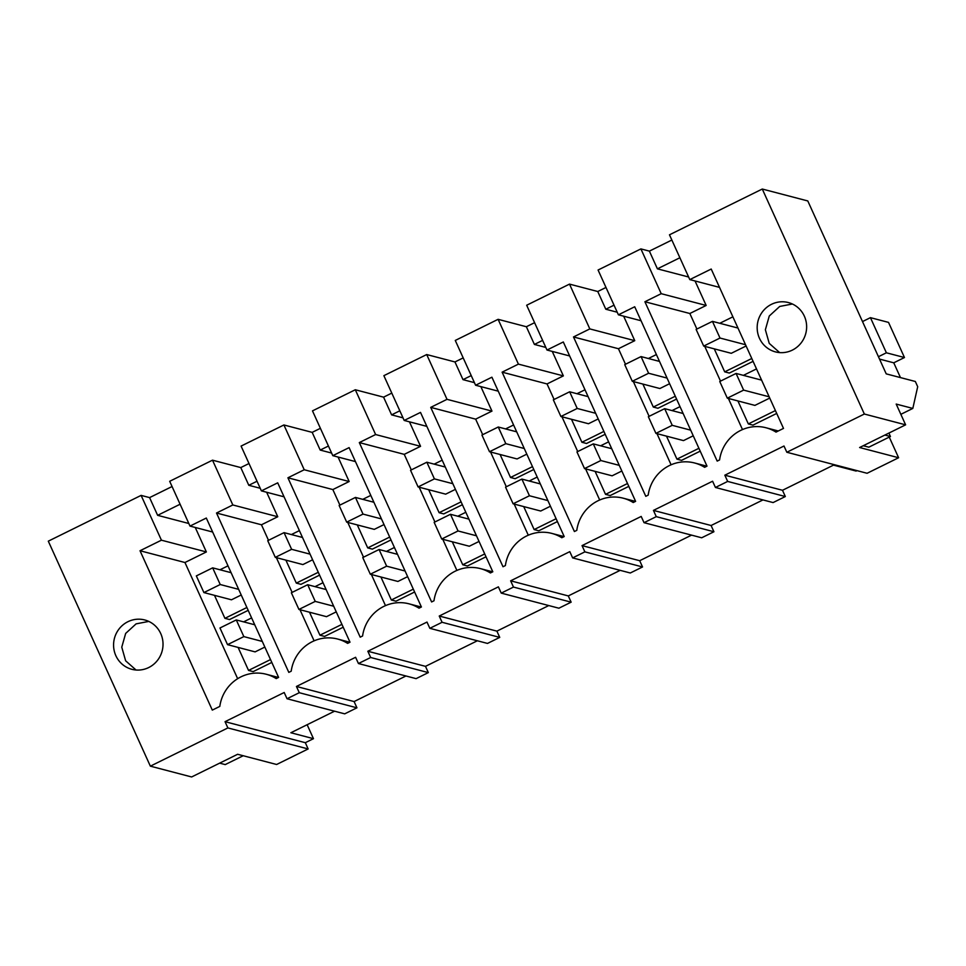 <?xml version="1.0" encoding="UTF-8"?>
<svg xmlns="http://www.w3.org/2000/svg" width="966" height="966" viewBox="0 0 966 966"><rect width="100%" height="100%" fill="white"/><g stroke="black" fill="none" stroke-linecap="round" stroke-linejoin="round"><path stroke-width="1.45" d="M308.142 748.952L227.879 727.929L225.042 721.674L305.316 742.697L308.142 748.952L276.626 764.492L237.624 754.277L191.63 776.966L150.358 766.159L227.879 727.929M278.498 677.468L266.205 674.244A38.254 37.01 -75.3 0 1 276.216 678.591L278.606 677.408L206.313 518.042L190 526.084L169.69 481.297L212.508 460.178L240.776 467.58L248.999 463.523M266.205 674.244A38.254 37.01 -75.3 0 0 219.801 706.412L212.303 710.107L140.022 550.741L184.953 562.514L237.66 678.7M150.358 766.159L48.3 541.165L141.108 495.389L161.431 540.187L140.022 550.741M287.035 698.744L299.279 692.707L356.937 707.812L344.693 713.85L287.035 698.744L284.197 692.501L225.042 721.674M299.279 692.707L296.441 686.464L355.597 657.291L358.434 663.533L370.678 657.496L367.841 651.253L426.996 622.068L429.834 628.323L442.078 622.285L439.24 616.03L498.396 586.857L501.233 593.112L513.477 587.074L510.64 580.82L569.795 551.646L572.633 557.901L584.877 551.864L582.039 545.609L641.195 516.436L644.032 522.678L656.264 516.653L653.439 510.398L712.594 481.225L715.432 487.468L727.664 481.43L724.838 475.187L783.994 446.014L786.831 452.257L864.341 414.028L762.283 189.034L669.474 234.81L689.796 279.597L719.525 287.385M778.282 430.981L765.99 427.757A38.254 37.01 -75.3 0 1 776.012 432.104L783.498 428.409L711.205 269.043L689.796 279.597M765.99 427.757A38.254 37.01 -75.3 0 0 719.585 459.925L717.195 461.108L644.902 301.742L661.215 293.688L640.905 248.902L649.381 251.124L657.411 268.838L688.613 277M706.883 466.192L694.59 462.98A38.254 37.01 -75.3 0 1 704.612 467.315L707.003 466.131L634.71 306.765L618.397 314.807L598.075 270.021L640.905 248.902M694.59 462.98A38.254 37.01 -75.3 0 0 648.186 495.135L645.795 496.319L573.502 336.953L589.815 328.911L569.505 284.113L597.761 291.515L605.984 287.457M635.483 501.402L623.203 498.19A38.254 37.01 -75.3 0 1 633.213 502.525L635.604 501.354L563.311 341.976L546.998 350.03L526.675 305.232L569.505 284.113M623.203 498.19A38.254 37.01 -75.3 0 0 576.787 530.358L574.396 531.529L502.115 372.164L518.416 364.122L498.106 319.323L526.361 326.737L534.596 322.68M564.084 536.613L551.803 533.401A38.254 37.01 -75.3 0 1 561.814 537.736L564.204 536.565L491.911 377.199L475.598 385.241L455.276 340.443L498.106 319.323M551.803 533.401A38.254 37.01 -75.3 0 0 505.387 565.569L503.008 566.74L430.715 407.374L447.017 399.332L426.706 354.546L454.962 361.948L463.197 357.891M492.684 571.836L480.404 568.612A38.254 37.01 -75.3 0 1 490.414 572.947L492.805 571.775L420.512 412.41L404.199 420.452L383.876 375.665L426.706 354.546M480.404 568.612A38.254 37.01 -75.3 0 0 433.988 600.78L431.609 601.951L359.316 442.585L375.617 434.543L355.307 389.757L383.574 397.159L391.798 393.102M421.285 607.046L409.004 603.822A38.254 37.01 -75.3 0 1 419.015 608.169L421.405 606.986L349.112 447.62L332.799 455.662L312.489 410.876L355.307 389.757M409.004 603.822A38.254 37.01 -75.3 0 0 362.588 635.99L360.209 637.174L287.916 477.796L304.23 469.754L283.907 424.968L312.175 432.37L320.398 428.312M349.885 642.257L337.605 639.033A38.254 37.01 -75.3 0 1 347.615 643.38L350.006 642.197L277.713 482.831L261.4 490.873L241.089 446.087L283.907 424.968M337.605 639.033A38.254 37.01 -75.3 0 0 291.201 671.201L288.81 672.384L216.517 513.018L232.83 504.964L212.508 460.178M771.508 304.302A25.502 24.681 -75.3 0 0 757.259 329.78A25.502 24.681 -75.3 0 0 775.444 351.89A25.502 24.681 -75.3 0 0 792.301 350.139A25.502 24.681 -75.3 0 0 806.55 324.661A25.502 24.681 -75.3 0 0 788.365 302.551A25.502 24.681 -75.3 0 0 771.508 304.302M148.692 667.554A25.502 24.681 -75.3 0 0 162.94 642.076A25.502 24.681 -75.3 0 0 144.755 619.967A25.502 24.681 -75.3 0 0 127.898 621.718A25.502 24.681 -75.3 0 0 113.662 647.196A25.502 24.681 -75.3 0 0 131.835 669.305A25.502 24.681 -75.3 0 0 148.692 667.554M305.316 742.697L313.467 738.676L307.14 724.717M313.467 738.676L290.863 732.747L334.562 711.193M671.853 240.039L649.381 251.124M900.843 414.329L912.822 408.425L917.7 386.702L915.333 381.485L886.22 373.866L807.793 200.952L762.283 189.034M141.108 495.389L149.585 497.611L157.627 515.325L188.829 523.5M172.057 486.526L149.585 497.611M190 526.084L212.653 532.024M161.431 540.187L206.362 551.948L184.953 562.514M206.362 551.948L195.253 527.46M148.776 621.416L136.097 623.867L125.665 633.418L121.764 647.172L125.628 660.792L136.049 670.018M856.963 470.635L856.105 471.058L833.489 465.129L782.496 490.281L724.838 475.187M715.432 487.468L773.09 502.574L785.322 496.536L782.496 490.281M644.032 522.678L701.69 537.784L713.922 531.747L711.097 525.504L762.959 499.917M572.633 557.901L630.291 572.995L642.535 566.957L639.697 560.715L691.559 535.128M501.233 593.112L558.891 608.206L571.135 602.168L568.298 595.925L620.16 570.351M429.834 628.323L487.492 643.428L499.736 637.391L496.898 631.136L548.76 605.561M358.434 663.533L416.092 678.639L428.336 672.602L425.499 666.347L477.361 640.772M356.937 707.812L354.099 701.558L405.962 675.983M180.087 504.24L157.627 515.325M270.516 659.573L248.54 670.416L253.177 671.624L271.808 662.435M248.19 610.355L229.546 619.544L224.921 618.337L214.488 595.346M241.222 594.996L231.49 599.801L203.898 592.569L196.339 575.905L212.665 567.851L231.103 572.693M251.619 617.914L243.613 621.862M248.54 670.416L238.107 647.425M246.885 607.493L224.921 618.337M227.988 565.835L219.982 569.771M264.841 647.075L255.109 651.881L227.529 644.648L219.97 627.985L236.284 619.943L254.722 624.773M785.322 496.536L727.664 481.43M786.831 452.257L867.094 473.28L887.5 463.221L898.609 457.739L859.607 447.524L905.613 424.835L864.341 414.028M889.251 437.103L898.609 457.739M912.822 408.425L896.194 404.078L905.613 424.835M742.492 429.568L728.376 398.439M720.515 381.123L704.745 346.359M696.897 329.044L689.845 313.503L644.902 301.742M661.215 293.688L706.158 305.461L689.845 313.503M706.158 305.461L695.049 280.973M779.659 352.602L769.238 343.377L765.374 329.756L769.274 316.003L779.707 306.451L792.386 304M862.505 321.569L870.438 317.657L888.527 322.39L904.466 357.529L893.755 362.818L879.519 359.086M900.469 377.597L893.755 362.818M679.883 257.753L657.411 268.838M775.408 410.574L748.336 423.929L752.961 425.137L776.7 413.436M753.082 361.356L729.342 373.057L724.705 371.85L714.272 348.859M769.733 398.077L754.905 405.394L727.313 398.161L719.755 381.498L736.08 373.444L761.594 380.133M870.438 317.657L886.377 352.795L878.444 356.708M904.466 357.529L886.377 352.795M746.114 345.985L731.274 353.302L703.695 346.082L696.124 329.418L712.449 321.364L737.976 328.054M756.511 368.903L743.397 375.363M748.336 423.929L737.903 400.938M751.777 358.495L724.705 371.85M732.88 316.824L719.779 323.284M354.099 701.558L296.441 686.464M428.336 672.602L370.678 657.496M261.4 490.873L284.052 496.814M314.107 640.844L299.979 609.715M292.13 592.399L276.361 557.636M268.5 540.32L261.46 524.779L216.517 513.018M232.83 504.964L277.761 516.738L261.46 524.779M277.761 516.738L266.652 492.249M240.776 467.58L248.805 485.294L260.228 488.277M248.805 485.294L257.028 481.237M309.506 612.215L319.939 635.205L324.576 636.413L343.208 627.224M319.589 575.144L300.945 584.333L296.308 583.114L285.888 560.135M336.24 611.864L326.508 616.67L298.929 609.437L291.358 592.774L307.683 584.72L326.122 589.55M323.018 582.703L315.013 586.64M319.939 635.205L341.916 624.362M312.622 559.785L302.889 564.579L275.298 557.358L267.739 540.694L284.052 532.64L302.503 537.47M318.285 572.283L296.308 583.114M299.388 530.612L291.382 534.56M425.499 666.347L367.841 651.253M499.736 637.391L442.078 622.285M332.799 455.662L355.452 461.591M385.494 605.634L371.379 574.504M363.518 557.189L347.76 522.425M339.899 505.109L332.847 489.569L287.916 477.796M304.23 469.754L349.161 481.527L332.847 489.569M349.161 481.527L338.052 457.039M312.175 432.37L320.205 450.071L331.628 453.066M320.205 450.071L328.428 446.026M380.906 577.004L391.339 599.983L395.975 601.202L414.607 592.013M390.989 539.934L372.345 549.123L367.708 547.903L357.287 524.924M407.64 576.654L397.907 581.447L370.316 574.227L362.757 557.563L379.083 549.509L397.521 554.339M394.418 547.481L386.412 551.429M391.339 599.983L413.315 589.151M384.021 524.574L374.277 529.368L346.697 522.147L339.138 505.484L355.452 497.43L373.902 502.26M389.684 537.072L367.708 547.903M370.787 495.401L362.781 499.35M496.898 631.136L439.24 616.03M571.135 602.168L513.477 587.074M404.199 420.452L426.851 426.38M456.894 570.423L442.778 539.294M434.917 521.978L419.159 487.214M411.299 469.887L404.247 454.358L359.316 442.585M375.617 434.543L420.56 446.316L404.247 454.358M420.56 446.316L409.451 421.828M383.574 397.159L391.604 414.861L403.027 417.855M391.604 414.861L399.827 410.804M452.305 541.793L462.738 564.772L467.375 565.991L486.007 556.802M462.388 504.711L443.744 513.912L439.107 512.692L428.687 489.702M479.039 541.443L469.307 546.237L441.716 539.016L434.157 522.352L450.482 514.298L468.921 519.128M465.817 512.27L457.812 516.218M462.738 564.772L484.715 553.941M455.421 489.351L445.676 494.157L418.097 486.936L410.538 470.273L426.851 462.219L445.302 467.049M461.084 501.861L439.107 512.692M442.186 460.19L434.181 464.139M568.298 595.925L510.64 580.82M642.535 566.957L584.877 551.864M475.598 385.241L498.251 391.17M528.293 535.212L514.178 504.083M506.317 486.755L490.547 452.003M482.698 434.676L475.646 419.147L430.715 407.374M447.017 399.332L491.96 411.105L475.646 419.147M491.96 411.105L480.851 386.617M454.962 361.948L463.004 379.65L474.427 382.645M463.004 379.65L471.227 375.593M523.705 506.57L534.138 529.561L538.774 530.781L557.406 521.58M533.787 469.5L515.144 478.701L510.507 477.482L500.086 454.491M550.439 506.22L540.706 511.026L513.115 503.805L505.556 487.142L521.881 479.088L540.32 483.918M537.205 477.059L529.211 481.008M534.138 529.561L556.114 518.73M526.82 454.141L517.076 458.947L489.496 451.726L481.937 435.05L498.251 427.008L516.701 431.838M532.483 466.638L510.507 477.482M513.586 424.98L505.58 428.928M639.697 560.715L582.039 545.609M713.922 531.747L656.264 516.653M546.998 350.03L569.65 355.959M599.693 499.99L585.577 468.872M577.716 451.545L561.946 416.781M554.098 399.465L547.046 383.937L502.115 372.164M518.416 364.122L563.359 375.895L547.046 383.937M563.359 375.895L552.25 351.407M526.361 326.737L534.403 344.439L545.814 347.434M534.403 344.439L542.626 340.382M595.104 471.36L605.537 494.35L610.174 495.57L628.806 486.369M605.187 434.289L586.543 443.479L581.906 442.271L571.486 419.28M621.838 471.01L612.106 475.815L584.515 468.595L576.956 451.919L593.281 443.877L611.72 448.707M608.604 441.848L600.611 445.797M605.537 494.35L627.514 483.507M598.22 418.93L588.475 423.736L560.896 416.503L553.337 399.839L569.65 391.798L588.101 396.628M603.883 431.428L581.906 442.271M584.985 389.769L576.98 393.717M711.097 525.504L653.439 510.398M618.397 314.807L641.05 320.748M671.092 464.779L656.977 433.649M649.116 416.334L633.346 381.57M625.497 364.254L618.445 348.726L573.502 336.953M589.815 328.911L634.759 340.672L618.445 348.726M634.759 340.672L623.65 316.184M597.761 291.515L605.803 309.229L617.214 312.223M605.803 309.229L614.026 305.171M666.504 436.149L676.937 459.14L681.561 460.347L700.205 451.158M676.574 399.079L657.943 408.268L653.306 407.06L642.873 384.07M693.238 435.799L683.505 440.605L655.914 433.372L648.355 416.708L664.68 408.666L683.119 413.496M680.004 406.638L672.01 410.586M676.937 459.14L698.913 448.296M669.607 383.719L659.875 388.525L632.295 381.292L624.736 364.629L641.05 356.587L659.488 361.417M675.282 396.217L653.306 407.06M656.385 354.558L648.379 358.495M212.665 567.851L220.224 584.527L203.898 592.569M220.224 584.527L238.662 589.357M284.052 532.64L291.623 549.316L275.298 557.358M291.623 549.316L310.062 554.146M355.452 497.43L363.011 514.093L346.697 522.147M363.011 514.093L381.461 518.923M426.851 462.219L434.41 478.882L418.097 486.936M434.41 478.882L452.861 483.712M498.251 427.008L505.81 443.672L489.496 451.726M505.81 443.672L524.26 448.502M569.65 391.798L577.209 408.461L560.896 416.503M577.209 408.461L595.66 413.291M641.05 356.587L648.609 373.25L632.295 381.292M648.609 373.25L667.059 378.08M712.449 321.364L720.008 338.04L703.695 346.082M720.008 338.04L745.535 344.717M236.284 619.943L243.843 636.606L227.529 644.648M243.843 636.606L262.293 641.436M307.683 584.72L315.242 601.395L298.929 609.437M315.242 601.395L333.681 606.225M379.083 549.509L386.642 566.173L370.316 574.227M386.642 566.173L405.08 571.015M450.482 514.298L458.041 530.962L441.716 539.016M458.041 530.962L476.48 535.792M521.881 479.088L529.44 495.751L513.115 503.805M529.44 495.751L547.879 500.581M593.281 443.877L600.84 460.54L584.515 468.595M600.84 460.54L619.278 465.37M664.68 408.666L672.239 425.33L655.914 433.372M672.239 425.33L690.678 430.16M736.08 373.444L743.639 390.119L727.313 398.161M743.639 390.119L769.165 396.797M219.644 763.14L225.211 764.601L243.191 755.738M863.254 445.724L868.82 447.186L890.447 436.511L884.88 435.062M890.447 436.511L888.889 433.082"/></g></svg>
